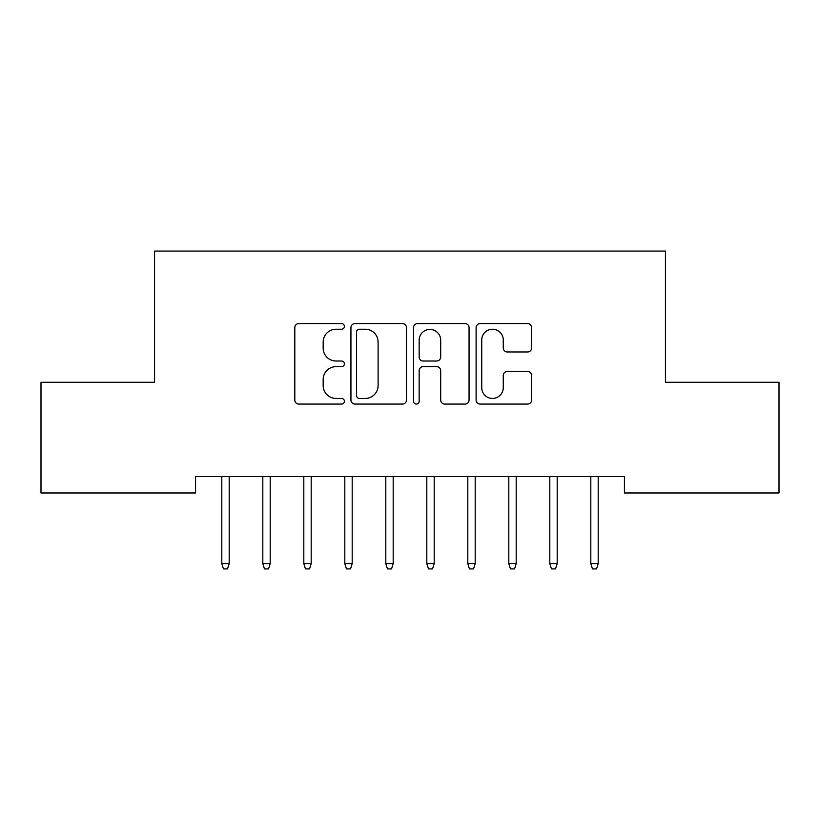 <?xml version="1.0" encoding="UTF-8"?>
<svg xmlns="http://www.w3.org/2000/svg" width="820" height="820" viewBox="0 0 820 820"><rect width="100%" height="100%" fill="white"/><g stroke="black" fill="none" stroke-linecap="round" stroke-linejoin="round"><path stroke-width="1.23" d="M344.4 326.411A2.819 2.819 0 0 0 341.581 323.592L298.829 323.592A4.028 4.028 0 0 0 294.8 327.611L294.8 400.058A4.028 4.028 0 0 0 298.829 404.075L341.581 404.075A2.819 2.819 0 0 0 344.4 401.257A2.819 2.819 0 0 0 341.581 398.448L336.046 398.448A12.874 12.874 0 0 1 323.172 385.564L323.172 379.527A12.874 12.874 0 0 1 336.046 366.653L341.581 366.653A2.819 2.819 0 0 0 344.4 363.834A2.819 2.819 0 0 0 341.581 361.015L336.046 361.015A12.874 12.874 0 0 1 323.172 348.141L323.172 342.104A12.874 12.874 0 0 1 336.046 329.22L341.581 329.22A2.819 2.819 0 0 0 344.4 326.411M527.619 351.964A4.028 4.028 0 0 0 531.637 347.936L531.637 327.611A4.028 4.028 0 0 0 527.619 323.592L480.13 323.592A4.028 4.028 0 0 0 476.102 327.611L476.102 400.058A4.028 4.028 0 0 0 480.13 404.075L527.619 404.075A4.028 4.028 0 0 0 531.637 400.058L531.637 375.509A4.028 4.028 0 0 0 527.619 371.481L507.293 371.481A4.028 4.028 0 0 0 503.265 375.509L503.265 387.675A10.762 10.762 0 0 1 492.502 398.448A10.762 10.762 0 0 1 481.74 387.675L481.74 339.992A10.762 10.762 0 0 1 492.502 329.22A10.762 10.762 0 0 1 503.265 339.992L503.265 347.936A4.028 4.028 0 0 0 507.293 351.964L527.619 351.964M624.43 476.584L195.57 476.584L195.57 492.984L41 492.984L41 382.284L154.57 382.284L154.57 251.084L665.43 251.084L665.43 382.284L779 382.284L779 492.984L624.43 492.984L624.43 476.584M406.474 327.611A4.028 4.028 0 0 0 402.456 323.592L354.968 323.592A4.028 4.028 0 0 0 350.939 327.611L350.939 400.058A4.028 4.028 0 0 0 354.968 404.075L402.456 404.075A4.028 4.028 0 0 0 406.474 400.058L406.474 327.611M417.544 323.592L465.032 323.592A4.028 4.028 0 0 1 469.06 327.611L469.06 400.058A4.028 4.028 0 0 1 465.032 404.075L444.706 404.075A4.028 4.028 0 0 1 440.688 400.058L440.688 370.671A4.028 4.028 0 0 0 436.66 366.653L423.181 366.653A4.028 4.028 0 0 0 419.153 370.671L419.153 401.257A2.819 2.819 0 0 1 416.334 404.075A2.819 2.819 0 0 1 413.526 401.257L413.526 327.611A4.028 4.028 0 0 1 417.544 323.592M359.396 329.22A2.819 2.819 0 0 0 356.577 332.038L356.577 395.63A2.819 2.819 0 0 0 359.396 398.448L365.228 398.448A12.874 12.874 0 0 0 378.102 385.564L378.102 342.104A12.874 12.874 0 0 0 365.228 329.22L359.396 329.22M440.688 340.187A10.762 10.762 0 0 0 429.926 329.425A10.762 10.762 0 0 0 419.153 340.187L419.153 356.997A4.028 4.028 0 0 0 423.181 361.015L436.66 361.015A4.028 4.028 0 0 0 440.688 356.997L440.688 340.187M229.19 563.586L227.55 568.916L223.45 568.916L221.81 563.586L229.19 563.586L229.19 476.584M221.81 563.586L221.81 476.584M270.19 563.586L268.55 568.916L264.45 568.916L262.81 563.586L270.19 563.586L270.19 476.584M262.81 563.586L262.81 476.584M311.19 563.586L309.55 568.916L305.45 568.916L303.81 563.586L311.19 563.586L311.19 476.584M303.81 563.586L303.81 476.584M352.19 563.586L350.55 568.916L346.45 568.916L344.81 563.586L352.19 563.586L352.19 476.584M344.81 563.586L344.81 476.584M393.19 563.586L391.55 568.916L387.45 568.916L385.81 563.586L393.19 563.586L393.19 476.584M385.81 563.586L385.81 476.584M434.19 563.586L432.55 568.916L428.45 568.916L426.81 563.586L434.19 563.586L434.19 476.584M426.81 563.586L426.81 476.584M475.19 563.586L473.55 568.916L469.45 568.916L467.81 563.586L475.19 563.586L475.19 476.584M467.81 563.586L467.81 476.584M516.19 563.586L514.55 568.916L510.45 568.916L508.81 563.586L516.19 563.586L516.19 476.584M508.81 563.586L508.81 476.584M557.19 563.586L555.55 568.916L551.45 568.916L549.81 563.586L557.19 563.586L557.19 476.584M549.81 563.586L549.81 476.584M598.19 563.586L596.55 568.916L592.45 568.916L590.81 563.586L598.19 563.586L598.19 476.584M590.81 563.586L590.81 476.584"/></g></svg>
